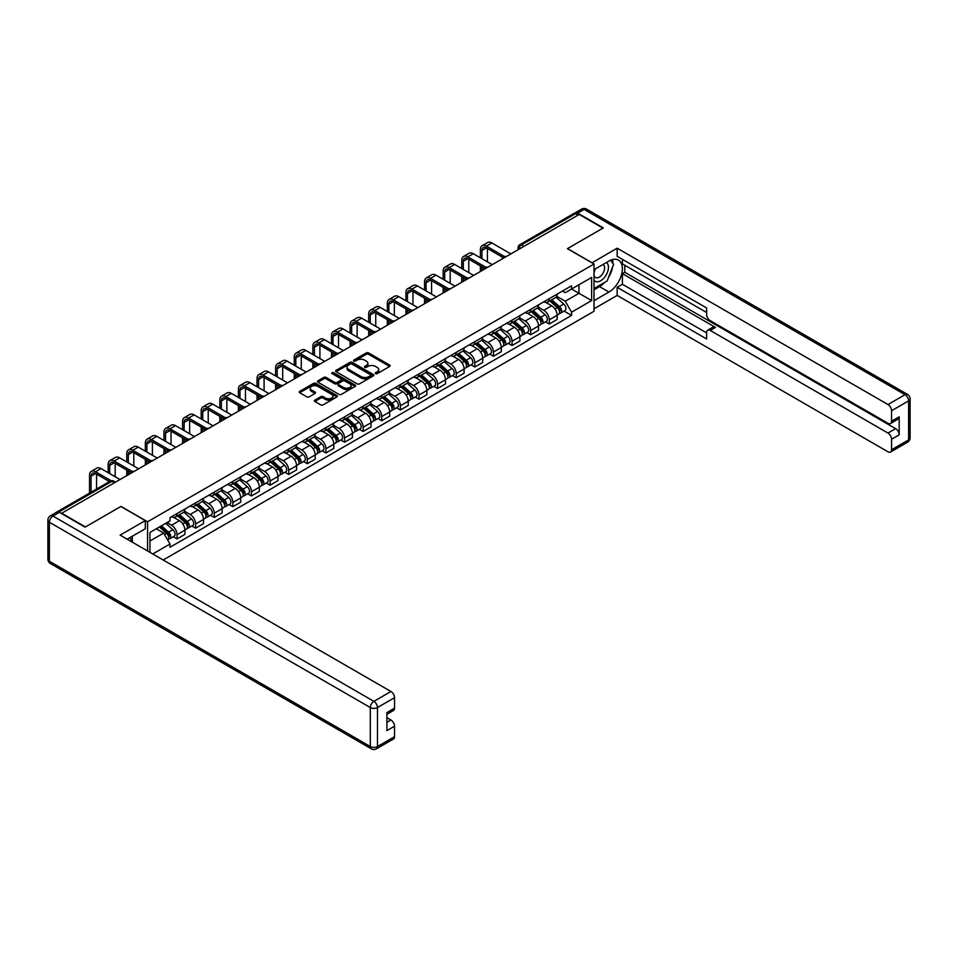<?xml version="1.0" encoding="UTF-8"?>
<svg xmlns="http://www.w3.org/2000/svg" width="958" height="958" viewBox="0 0 958 958"><rect width="100%" height="100%" fill="white"/><g stroke="black" fill="none" stroke-linecap="round" stroke-linejoin="round"><path stroke-width="1.44" d="M375.596 373.632A1.162 0.671 0 0 0 377.236 373.632L389.678 366.447A1.653 0.958 0 0 0 390.157 365.776A1.653 0.958 0 0 0 389.678 365.094L368.602 352.927A1.653 0.958 0 0 0 366.255 352.927L353.813 360.112A1.162 0.671 0 0 0 355.454 361.058L357.059 360.124A5.305 3.066 0 0 1 364.555 360.124L366.315 361.142A5.305 3.066 0 0 1 367.872 363.31A5.305 3.066 0 0 1 366.315 365.465L364.711 366.399A1.162 0.671 0 0 0 366.339 367.345L367.956 366.411A5.305 3.066 0 0 1 375.452 366.411L377.201 367.429A5.305 3.066 0 0 1 378.757 369.596A5.305 3.066 0 0 1 377.201 371.752L375.596 372.686A1.162 0.671 0 0 0 375.596 373.632L375.596 372.686M314.847 400.121A1.653 0.958 0 0 0 314.368 400.791A1.653 0.958 0 0 0 314.847 401.474L320.762 404.887A1.653 0.958 0 0 0 323.097 404.887L336.917 396.911A1.653 0.958 0 0 0 337.408 396.229A1.653 0.958 0 0 0 336.917 395.558L315.841 383.392A1.653 0.958 0 0 0 313.506 383.392L299.686 391.367A1.653 0.958 0 0 0 299.195 392.038A1.653 0.958 0 0 0 299.686 392.72L306.823 396.84A1.653 0.958 0 0 0 309.171 396.84L315.086 393.427A1.653 0.958 0 0 0 315.565 392.744A1.653 0.958 0 0 0 315.086 392.073L311.542 390.026A4.431 2.563 0 0 1 310.236 388.218A4.431 2.563 0 0 1 312.979 385.858A4.431 2.563 0 0 1 317.805 386.409L331.684 394.421A4.431 2.563 0 0 1 332.977 396.229A4.431 2.563 0 0 1 330.247 398.6A4.431 2.563 0 0 1 325.421 398.037L323.097 396.708A1.653 0.958 0 0 0 320.762 396.708L314.847 400.121L314.847 401.474M147.568 521.775L120.971 506.411L85.418 526.936L61.671 513.237L579.219 214.436L602.953 228.136L567.399 248.661L594.008 264.025L147.568 521.775L147.568 550.982M357.178 383.859A1.653 0.958 0 0 0 359.525 383.859L373.345 375.883A1.653 0.958 0 0 0 373.824 375.201A1.653 0.958 0 0 0 373.345 374.53L352.269 362.364A1.653 0.958 0 0 0 349.921 362.364L336.102 370.339A1.653 0.958 0 0 0 335.611 371.009A1.653 0.958 0 0 0 336.102 371.692L357.178 383.859M332.522 373.883A1.162 0.671 0 0 1 333.707 374.051L333.707 372.674L355.131 385.044A1.653 0.958 0 0 1 355.622 385.715A1.653 0.958 0 0 1 355.131 386.397L341.311 394.373A1.653 0.958 0 0 1 338.976 394.373L317.888 382.206L317.888 380.853A1.653 0.958 0 0 0 317.409 381.524A1.653 0.958 0 0 0 317.888 382.206M317.888 380.853L323.804 377.44A1.653 0.958 0 0 1 326.151 377.44L334.701 382.374A1.653 0.958 0 0 0 337.036 382.374L340.964 380.11A1.653 0.958 0 0 0 341.443 379.428A1.653 0.958 0 0 0 340.964 378.757L332.067 373.62A1.162 0.671 0 0 1 333.707 372.674M163.195 559.999L594.008 311.278L594.008 264.025M56.75 512.159A3.377 1.952 -120 0 0 56.282 512.302A3.377 1.952 -120 0 0 55.923 512.638M523.978 246.326L521.475 244.877A3.377 1.952 60 0 0 519.787 244.709L573.83 213.502A3.377 1.952 60 0 1 575.519 213.67L521.475 244.877A3.377 1.952 120 0 0 519.092 249.008L519.092 249.152M578.021 215.119L575.519 213.67M549.269 298.668A7.76 4.479 60 0 1 547.665 302.153L555.532 297.615A7.76 4.479 -120 0 0 557.149 294.13M538.097 307.027L543.785 310.308A7.76 4.479 60 0 1 549.269 319.816L557.149 315.278A7.76 4.479 -120 0 0 551.652 305.77L546.024 302.512M557.149 315.278L557.149 319.469L549.269 324.02L545.497 321.84M547.665 302.153A7.76 4.479 60 0 1 543.845 301.806M549.269 319.816L549.269 324.02M530.66 309.422A7.76 4.479 60 0 1 529.056 312.907L536.923 308.356A7.76 4.479 -120 0 0 538.528 304.872M526.888 332.582L530.66 334.761L538.528 330.223L538.528 326.019A7.76 4.479 -120 0 0 533.043 316.511L527.415 313.254M529.056 312.907A7.76 4.479 60 0 1 525.235 312.548M519.487 317.769L525.176 321.062A7.76 4.479 60 0 1 530.66 330.558L530.66 334.761M512.051 320.164A7.76 4.479 60 0 1 510.434 323.648L518.314 319.098A7.76 4.479 -120 0 0 519.919 315.613M508.267 343.335L512.051 345.515L519.919 340.964L519.919 336.761A7.76 4.479 -120 0 0 514.434 327.253L508.794 324.008M510.434 323.648A7.76 4.479 60 0 1 506.614 323.301M500.878 328.522L506.554 331.803A7.76 4.479 60 0 1 512.051 341.311L512.051 345.515M493.43 330.905A7.76 4.479 60 0 1 491.825 334.39L499.705 329.851A7.76 4.479 -120 0 0 501.309 326.367M489.658 354.077L493.442 356.256L501.309 351.706L501.309 347.503A7.76 4.479 -120 0 0 495.825 338.006L490.185 334.749M491.825 334.39A7.76 4.479 60 0 1 488.005 334.043M482.257 339.264L487.945 342.545A7.76 4.479 60 0 1 493.442 352.053L493.442 356.256M474.821 341.659A7.76 4.479 60 0 1 473.216 345.131L481.096 340.593A7.76 4.479 -120 0 0 482.7 337.108M471.049 364.818L474.821 366.998L482.7 362.459L482.7 358.256A7.76 4.479 -120 0 0 477.216 348.748L471.576 345.491M473.216 345.131A7.76 4.479 60 0 1 469.396 344.784M463.648 350.005L469.336 353.298A7.76 4.479 60 0 1 474.821 362.795L474.821 366.998M456.212 352.4A7.76 4.479 60 0 1 454.607 355.885L462.474 351.335A7.76 4.479 -120 0 0 464.091 347.85M452.439 375.572L456.212 377.751L464.091 373.201L464.091 368.998A7.76 4.479 -120 0 0 458.595 359.489L452.966 356.244M454.607 355.885A7.76 4.479 60 0 1 450.787 355.538M445.039 360.759L450.727 364.04A7.76 4.479 60 0 1 456.212 373.548L456.212 377.751M437.602 363.142A7.76 4.479 60 0 1 435.998 366.627L443.865 362.076A7.76 4.479 -120 0 0 445.47 358.603M433.83 386.314L437.602 388.493L445.47 383.942L445.47 379.739A7.76 4.479 -120 0 0 439.985 370.243L434.357 366.986M435.998 366.627A7.76 4.479 60 0 1 432.178 366.279M426.43 371.5L432.118 374.782A7.76 4.479 60 0 1 437.602 384.29L437.602 388.493M418.993 373.883A7.76 4.479 60 0 1 417.377 377.368L425.256 372.83A7.76 4.479 -120 0 0 426.861 369.345M415.209 397.055L418.993 399.235L426.861 394.696L426.861 390.493A7.76 4.479 -120 0 0 421.376 380.985L415.736 377.727M417.377 377.368A7.76 4.479 60 0 1 413.557 377.021M407.809 382.242L413.497 385.535A7.76 4.479 60 0 1 418.993 395.031L418.993 399.235M400.372 384.637A7.76 4.479 60 0 1 398.767 388.122L406.647 383.571A7.76 4.479 -120 0 0 408.252 380.087M396.6 407.797L400.372 409.988L408.252 405.438L408.252 401.234A7.76 4.479 -120 0 0 402.767 391.726L397.127 388.481M398.767 388.122A7.76 4.479 60 0 1 394.947 387.762M389.199 392.996L394.888 396.277A7.76 4.479 60 0 1 400.372 405.785L400.372 409.988M381.763 395.379A7.76 4.479 60 0 1 380.158 398.863L388.038 394.313A7.76 4.479 -120 0 0 389.643 390.828M377.991 418.55L381.763 420.73L389.643 416.179L389.643 411.976A7.76 4.479 -120 0 0 384.158 402.48L378.518 399.223M380.158 398.863A7.76 4.479 60 0 1 376.338 398.516M370.59 403.737L376.278 407.018A7.76 4.479 60 0 1 381.763 416.526L381.763 420.73M363.154 406.12A7.76 4.479 60 0 1 361.549 409.605L369.417 405.066A7.76 4.479 -120 0 0 371.033 401.582M359.382 429.292L363.154 431.471L371.033 426.933L371.033 422.729A7.76 4.479 -120 0 0 365.537 413.221L359.909 409.964M361.549 409.605A7.76 4.479 60 0 1 357.729 409.258M351.981 414.479L357.669 417.76A7.76 4.479 60 0 1 363.154 427.268L363.154 431.471M344.545 416.874A7.76 4.479 60 0 1 342.94 420.358L350.808 415.808A7.76 4.479 -120 0 0 352.412 412.323M340.773 440.033L344.545 442.213L352.412 437.674L352.412 433.471A7.76 4.479 -120 0 0 346.928 423.963L341.288 420.706M342.94 420.358A7.76 4.479 60 0 1 339.12 419.999M333.372 425.232L339.06 428.513A7.76 4.479 60 0 1 344.545 438.022L344.545 442.213M325.936 427.615A7.76 4.479 60 0 1 324.319 431.1L332.198 426.549A7.76 4.479 -120 0 0 333.803 423.065M322.151 450.787L325.936 452.966L333.803 448.416L333.803 444.213A7.76 4.479 -120 0 0 328.319 434.704L322.678 431.459M324.319 431.1A7.76 4.479 60 0 1 320.499 430.753M314.751 435.974L320.439 439.255A7.76 4.479 60 0 1 325.936 448.763L325.936 452.966M307.314 438.357A7.76 4.479 60 0 1 305.71 441.842L313.589 437.303A7.76 4.479 -120 0 0 315.194 433.818M303.542 461.528L307.314 463.708L315.194 459.157L315.194 454.966A7.76 4.479 -120 0 0 309.709 445.458L304.069 442.201M305.71 441.842A7.76 4.479 60 0 1 301.89 441.494M296.142 446.715L301.83 449.997A7.76 4.479 60 0 1 307.314 459.505L307.314 463.708M288.705 449.11A7.76 4.479 60 0 1 287.101 452.595L294.98 448.045A7.76 4.479 -120 0 0 296.585 444.56M284.933 472.27L288.705 474.45L296.585 469.911L296.585 465.708A7.76 4.479 -120 0 0 291.1 456.2L285.46 452.942M287.101 452.595A7.76 4.479 60 0 1 283.281 452.236M277.533 457.469L283.221 460.75A7.76 4.479 60 0 1 288.705 470.258L288.705 474.45M270.096 459.852A7.76 4.479 60 0 1 268.491 463.337L276.359 458.786A7.76 4.479 -120 0 0 277.976 455.301M266.324 483.024L270.096 485.203L277.976 480.653L277.976 476.449A7.76 4.479 -120 0 0 272.479 466.941L266.851 463.696M268.491 463.337A7.76 4.479 60 0 1 264.671 462.989M258.923 468.211L264.612 471.492A7.76 4.479 60 0 1 270.096 481L270.096 485.203M251.487 470.594A7.76 4.479 60 0 1 249.882 474.078L257.75 469.54A7.76 4.479 -120 0 0 259.355 466.055M247.715 493.765L251.487 495.945L259.355 491.394L259.355 487.203A7.76 4.479 -120 0 0 253.87 477.695L248.23 474.438M249.882 474.078A7.76 4.479 60 0 1 246.062 473.731M240.314 478.952L246.002 482.233A7.76 4.479 60 0 1 251.487 491.741L251.487 495.945M232.878 481.347A7.76 4.479 60 0 1 231.261 484.832L239.141 480.281A7.76 4.479 -120 0 0 240.745 476.797M229.094 504.507L232.878 506.686L240.745 502.148L240.745 497.944A7.76 4.479 -120 0 0 235.261 488.436L229.621 485.179M231.261 484.832A7.76 4.479 60 0 1 227.441 484.473M221.693 489.694L227.381 492.987A7.76 4.479 60 0 1 232.878 502.483L232.878 506.686M214.257 492.089A7.76 4.479 60 0 1 212.652 495.573L220.532 491.023A7.76 4.479 -120 0 0 222.136 487.538M210.485 515.26L214.257 517.44L222.136 512.889L222.136 508.686A7.76 4.479 -120 0 0 216.652 499.178L211.011 495.933M212.652 495.573A7.76 4.479 60 0 1 208.832 495.226M203.084 500.447L208.772 503.728A7.76 4.479 60 0 1 214.257 513.237L214.257 517.44M195.648 502.83A7.76 4.479 60 0 1 194.043 506.315L201.922 501.764A7.76 4.479 -120 0 0 203.527 498.292M191.875 526.002L195.648 528.181L203.527 523.631L203.527 519.428A7.76 4.479 -120 0 0 198.043 509.931L192.402 506.674M194.043 506.315A7.76 4.479 60 0 1 190.223 505.968M184.475 511.189L190.163 514.47A7.76 4.479 60 0 1 195.648 523.978L195.648 528.181M177.038 513.572A7.76 4.479 60 0 1 175.434 517.057L183.301 512.518A7.76 4.479 -120 0 0 184.918 509.033M173.266 536.743L177.038 538.923L184.918 534.384L184.918 530.181A7.76 4.479 -120 0 0 179.421 520.673L173.793 517.416M175.434 517.057A7.76 4.479 60 0 1 171.614 516.709M167.015 522.601L171.554 525.224A7.76 4.479 60 0 1 177.038 534.72L177.038 538.923M562.454 291.064L565.256 292.681L591.625 277.461L578.979 284.754L578.979 293.304L565.256 301.219L556.706 296.285M149.951 552.359L149.951 532.456L169.997 520.877L169.997 517.643L571.579 285.795L571.579 289.029L591.625 300.596L571.579 312.176L565.256 301.219M591.625 277.461L591.625 300.596M149.951 540.995L163.674 533.067L169.997 544.024L169.997 547.258L571.579 315.41L571.579 312.176M169.997 544.024L152.765 553.975M163.674 533.067L156.274 528.804M564.106 311.099L571.579 315.41M376.063 373.8L377.201 373.129A5.305 3.066 0 0 0 378.757 370.974L378.757 369.596M367.872 363.31L367.872 364.687A5.305 3.066 0 0 1 366.315 366.842L365.166 367.513M389.678 365.094L389.678 366.447L368.602 354.304A1.653 0.958 0 0 0 366.255 354.304L354.28 361.226M373.345 374.53L373.345 375.883L352.269 363.741A1.653 0.958 0 0 0 349.921 363.741L336.126 371.704M370.411 375.68A1.162 0.671 0 0 0 370.411 374.734L351.909 364.052A1.162 0.671 0 0 0 350.269 364.052L348.568 365.034A5.305 3.066 0 0 0 347.024 367.189A5.305 3.066 0 0 0 348.568 369.357L361.226 376.662A5.305 3.066 0 0 0 368.71 376.662L370.411 375.68L370.411 377.057A1.162 0.671 0 0 0 370.758 376.578L370.758 375.201M347.024 367.189L347.024 368.567A5.305 3.066 0 0 0 348.568 370.734L348.568 369.357M370.411 377.057L368.71 378.039A5.305 3.066 0 0 1 361.226 378.039L348.568 370.734M317.912 382.218L323.804 378.817L323.804 377.44M341.443 379.428L341.443 380.805A1.653 0.958 0 0 1 340.964 381.488L337.036 383.751A1.653 0.958 0 0 1 334.701 383.751L326.151 378.817A1.653 0.958 0 0 0 323.804 378.817M333.707 374.051L355.107 386.409M343.563 387.499A4.431 2.563 0 0 0 348.401 388.05A4.431 2.563 0 0 0 351.131 385.679A4.431 2.563 0 0 0 349.838 383.871L344.94 381.056A1.653 0.958 0 0 0 342.605 381.056L338.677 383.32A1.653 0.958 0 0 0 338.198 383.99A1.653 0.958 0 0 0 338.677 384.673L343.563 387.499L343.563 388.876A4.431 2.563 0 0 0 348.401 389.427A4.431 2.563 0 0 0 351.131 387.068L351.131 385.679M338.198 383.99L338.198 385.367A1.653 0.958 0 0 0 338.677 386.05L338.677 384.673M343.563 388.876L338.677 386.05M332.977 396.229L332.977 397.606A4.431 2.563 0 0 1 330.247 399.977A4.431 2.563 0 0 1 325.421 399.414L323.097 398.085A1.653 0.958 0 0 0 320.762 398.085L314.871 401.486M310.236 388.218L310.236 389.595A4.431 2.563 0 0 0 311.542 391.403L311.542 390.026M315.086 392.073L315.086 393.427L311.542 391.403M336.917 395.558L336.917 396.911L315.841 384.769A1.653 0.958 0 0 0 313.506 384.769L299.698 392.732L299.686 391.367M549.808 300.92L557.388 307.686A4.215 2.431 60 0 1 558.718 314.212L557.149 315.11M550.012 301.099L553.58 303.159M550.575 300.477L559.017 308.009A2.024 1.174 60 0 1 559.652 311.134A2.024 1.174 60 0 1 559.46 311.206M551.832 299.746L559.424 306.512A4.215 2.431 60 0 1 560.741 313.038A4.215 2.431 60 0 1 559.472 313.17M556.071 297.208L563.711 304.033A4.215 2.431 60 0 1 565.04 310.56L560.741 313.038M481.922 258.684L481.922 250.493A6.323 3.652 60 0 1 483.239 247.595A6.323 3.652 60 0 1 486.401 247.906L502.83 257.391M510.854 253.894L491.885 242.949A8.526 4.922 -120 0 0 487.622 242.53L482.137 245.691A8.526 4.922 -120 0 0 480.377 249.595L480.377 257.786M504.375 256.493L486.401 246.11A8.526 4.922 -120 0 0 482.137 245.691M480.377 265.917L480.377 271.497M481.922 270.599L481.922 266.815M487.406 261.857L487.406 248.493M531.199 311.661L538.779 318.427A4.215 2.431 60 0 1 540.108 324.954L538.528 325.864M531.403 311.841L534.971 313.901M531.965 311.218L540.396 318.751A2.024 1.174 60 0 1 541.042 321.876A2.024 1.174 60 0 1 540.851 321.96M533.223 310.488L540.815 317.254A4.215 2.431 60 0 1 542.132 323.78A4.215 2.431 60 0 1 540.863 323.912M537.45 307.949L545.102 314.775A4.215 2.431 60 0 1 546.431 321.301L542.132 323.78M512.59 322.403L520.17 329.181A4.215 2.431 60 0 1 521.499 335.695L519.919 336.605M512.781 322.583L516.362 324.642M513.356 321.972L521.787 329.492A2.024 1.174 60 0 1 522.421 332.63A2.024 1.174 60 0 1 522.242 332.701M514.614 321.241L522.194 328.007A4.215 2.431 60 0 1 523.523 334.522A4.215 2.431 60 0 1 522.254 334.665M518.841 318.703L526.493 325.528A4.215 2.431 60 0 1 527.822 332.043L523.523 334.522M591.984 262.851L617.156 248.182L887.982 404.539L905.035 394.696L584.105 209.407L577.662 213.119L603.312 227.932L567.519 248.601L591.984 262.72M594.008 269.677L608.929 261.067A18.98 10.957 120 0 1 618.413 260.121A18.98 10.957 120 0 1 621.323 275.329A18.98 10.957 120 0 1 608.929 292.058L594.008 300.668M594.008 308.799L617.156 295.435L617.156 287.304L706.633 338.964L706.633 332.498A5.065 2.922 -120 0 1 707.687 330.175A5.065 2.922 -120 0 1 710.213 330.426L887.982 433.052L895.61 428.645A5.065 2.922 60 0 1 899.191 434.848L899.191 416.802A5.065 2.922 60 0 1 898.149 419.113L890.509 423.532A5.065 2.922 -120 0 0 891.563 421.209L891.563 410.743A5.065 2.922 -120 0 0 887.982 404.539M624.796 265.27L624.796 272.288L622.401 273.665L622.401 284.275L617.156 287.304M622.401 259.343L622.401 263.893L706.633 312.512M890.509 423.532A5.065 2.922 -120 0 1 887.982 423.28L710.213 320.643A5.065 2.922 -120 0 1 706.633 314.44L706.633 307.973L617.156 256.313L617.156 248.182M617.156 295.435L887.982 451.793A5.065 2.922 -120 0 0 890.509 452.044A5.065 2.922 -120 0 0 891.563 449.721L891.563 439.255A5.065 2.922 -120 0 0 887.982 433.052M577.662 213.119A5.065 2.922 -120 0 0 575.135 212.868A5.065 2.922 -120 0 0 574.596 213.359M622.401 273.665L715.458 327.397L710.213 330.426M624.796 272.288L895.61 428.645M622.401 284.275L706.633 332.905M707.687 330.175L712.932 327.145A5.065 2.922 60 0 1 715.458 327.397M594.008 289.783L599.492 286.622A18.98 10.957 120 0 0 604.761 282.347M608.522 277.377A18.98 10.957 120 0 0 612.617 266.839M612.916 263.45A18.98 10.957 120 0 0 612.449 259.57M59.408 512.338L52.965 516.063A5.065 2.922 -120 0 0 50.427 515.811L56.869 512.087A5.065 2.922 60 0 1 59.408 512.338L85.058 527.151L120.852 506.483L145.305 520.601L145.305 528.732L128.36 538.516A18.98 10.957 120 0 0 127.222 539.234M145.305 520.601L120.133 535.139L390.948 691.496A5.065 2.922 60 0 1 394.528 697.699L394.528 708.166A5.065 2.922 60 0 1 393.487 710.477L386.9 714.285M132.3 540.803L132.3 536.24M386.9 722.356L390.948 720.009A5.065 2.922 60 0 1 394.528 726.212L394.528 736.678A5.065 2.922 60 0 1 393.487 739.001L376.422 748.845A5.065 2.922 -120 0 0 377.476 746.533L394.528 736.678M394.528 708.166L386.9 712.572L386.9 730.619L394.528 726.212M390.948 720.009L386.9 717.674M594.008 280.215A10.969 6.335 120 0 0 602.726 279.269A10.969 6.335 120 0 0 608.45 267.33A10.969 6.335 120 0 0 606.45 262.492M594.93 269.138A10.969 6.335 120 0 0 594.008 271.114M594.008 274.79A7.508 4.335 120 0 0 595.529 277.497A7.508 4.335 120 0 0 601.313 275.485A7.508 4.335 120 0 0 604.594 267.929A7.508 4.335 120 0 0 603.037 264.492A7.508 4.335 120 0 0 603.013 264.48M595.553 268.779A7.508 4.335 120 0 0 594.008 273.281M610.641 260.205L613.575 264.372L607.133 280.969L594.247 288.406M130.013 537.558L132.767 542.432M463.313 269.438L463.313 261.235A6.323 3.652 60 0 1 464.618 258.337A6.323 3.652 60 0 1 467.779 258.648L484.221 268.144M492.244 264.647L473.276 253.69A8.526 4.922 -120 0 0 469.013 253.271L463.528 256.445A8.526 4.922 -120 0 0 461.756 260.337L461.756 268.539M485.766 267.246L467.779 256.864A8.526 4.922 -120 0 0 463.528 256.445M461.756 276.658L461.756 282.239M463.313 281.353L463.313 277.557M468.797 272.599L468.797 259.235M444.704 280.179L444.704 271.976A6.323 3.652 60 0 1 446.009 269.078A6.323 3.652 60 0 1 449.17 269.402L465.612 278.886M473.635 275.389L454.667 264.444A8.526 4.922 -120 0 0 450.404 264.013L444.919 267.186A8.526 4.922 -120 0 0 443.147 271.09L443.147 279.281M467.145 277.988L449.17 267.605A8.526 4.922 -120 0 0 444.919 267.186M443.147 287.412L443.147 292.992M444.704 292.094L444.704 288.31M450.188 283.34L450.188 269.988M493.969 333.156L501.561 339.922A4.215 2.431 60 0 1 502.878 346.437L501.309 347.347M494.172 333.336L497.741 335.396M494.735 332.713L503.178 340.246A2.024 1.174 60 0 1 503.812 343.371A2.024 1.174 60 0 1 503.633 343.443M496.005 331.983L503.585 338.749A4.215 2.431 60 0 1 504.914 345.275A4.215 2.431 60 0 1 503.633 345.407M500.232 329.444L507.884 336.27A4.215 2.431 60 0 1 509.201 342.796L504.914 345.275M475.36 343.898L482.952 350.664A4.215 2.431 60 0 1 484.269 357.19L482.7 358.1M475.563 344.078L479.132 346.137M476.126 343.455L484.568 350.987A2.024 1.174 60 0 1 485.203 354.113A2.024 1.174 60 0 1 485.023 354.197M477.395 342.724L484.976 349.49A4.215 2.431 60 0 1 486.305 356.017A4.215 2.431 60 0 1 485.023 356.148M481.623 340.186L489.275 347.012A4.215 2.431 60 0 1 490.592 353.538L486.305 356.017M456.75 354.64L464.331 361.406A4.215 2.431 60 0 1 465.66 367.932L464.091 368.842M456.954 354.819L460.523 356.879M457.517 354.197L465.959 361.729A2.024 1.174 60 0 1 466.594 364.866A2.024 1.174 60 0 1 466.402 364.938M458.774 353.478L466.366 360.244A4.215 2.431 60 0 1 467.684 366.758A4.215 2.431 60 0 1 466.414 366.902M463.013 350.939L470.653 357.765A4.215 2.431 60 0 1 471.983 364.279L467.684 366.758M426.082 290.921L426.082 282.73A6.323 3.652 60 0 1 427.4 279.832A6.323 3.652 60 0 1 430.561 280.143L447.003 289.627M455.014 286.131L436.046 275.185A8.526 4.922 -120 0 0 431.795 274.766L426.298 277.928A8.526 4.922 -120 0 0 424.538 281.832L424.538 290.023M448.536 288.729L430.561 278.347A8.526 4.922 -120 0 0 426.298 277.928M424.538 298.154L424.538 303.734M426.082 302.836L426.082 299.052M431.579 294.094L431.579 280.73M407.473 301.662L407.473 293.471A6.323 3.652 60 0 1 408.791 290.573A6.323 3.652 60 0 1 411.952 290.885L428.382 300.381M436.405 296.884L417.437 285.927A8.526 4.922 -120 0 0 413.173 285.508L407.689 288.669A8.526 4.922 -120 0 0 405.929 292.573L405.929 300.776M429.926 299.471L411.952 289.1A8.526 4.922 -120 0 0 407.689 288.669M405.929 308.895L405.929 314.475M407.473 313.589L407.473 309.793M412.97 304.836L412.97 291.471M388.864 312.416L388.864 304.213A6.323 3.652 60 0 1 390.181 301.315A6.323 3.652 60 0 1 393.343 301.638L409.773 311.122M417.796 307.626L398.827 296.669A8.526 4.922 -120 0 0 394.564 296.25L389.08 299.423A8.526 4.922 -120 0 0 387.319 303.327L387.319 311.518M411.317 310.224L393.343 299.842A8.526 4.922 -120 0 0 389.08 299.423M387.319 319.649L387.319 325.229M388.864 324.331L388.864 320.547M394.349 315.577L394.349 302.213M438.141 365.393L445.721 372.159A4.215 2.431 60 0 1 447.051 378.673L445.47 379.584M438.345 365.573L441.913 367.632M438.908 364.95L447.338 372.482A2.024 1.174 60 0 1 447.985 375.608A2.024 1.174 60 0 1 447.793 375.68M440.165 364.22L447.757 370.986A4.215 2.431 60 0 1 449.074 377.512A4.215 2.431 60 0 1 447.805 377.644M444.392 361.681L452.044 368.507A4.215 2.431 60 0 1 453.374 375.033L449.074 377.512M370.255 323.157L370.255 314.966A6.323 3.652 60 0 1 371.56 312.069A6.323 3.652 60 0 1 374.722 312.38L391.163 321.864M399.187 318.367L380.218 307.422A8.526 4.922 -120 0 0 375.955 307.003L370.471 310.164A8.526 4.922 -120 0 0 368.698 314.068L368.698 322.259M392.708 320.966L374.722 310.584A8.526 4.922 -120 0 0 370.471 310.164M368.698 330.39L368.698 335.971M370.255 335.072L370.255 331.288M375.74 326.331L375.74 312.967M419.532 376.135L427.112 382.901A4.215 2.431 60 0 1 428.442 389.427L426.861 390.337M419.724 376.314L423.304 378.374M420.299 375.692L428.729 383.224A2.024 1.174 60 0 1 429.364 386.349A2.024 1.174 60 0 1 429.184 386.421M421.556 374.961L429.136 381.727A4.215 2.431 60 0 1 430.465 388.253A4.215 2.431 60 0 1 429.196 388.385M425.783 372.423L433.435 379.248A4.215 2.431 60 0 1 434.764 385.775L430.465 388.253M351.646 333.899L351.646 325.708A6.323 3.652 60 0 1 352.951 322.81A6.323 3.652 60 0 1 356.113 323.121L372.554 332.618M380.577 329.121L361.609 318.164A8.526 4.922 -120 0 0 357.346 317.745L351.861 320.906A8.526 4.922 -120 0 0 350.089 324.81L350.089 333.013M374.087 331.707L356.113 321.337A8.526 4.922 -120 0 0 351.861 320.906M350.089 341.132L350.089 346.712M351.646 345.814L351.646 342.03M357.13 337.072L357.13 323.708M400.911 386.876L408.503 393.642A4.215 2.431 60 0 1 409.82 400.169L408.252 401.079M401.115 387.056L404.683 389.116M401.677 386.433L410.12 393.966A2.024 1.174 60 0 1 410.754 397.103A2.024 1.174 60 0 1 410.575 397.175M402.947 385.703L410.527 392.481A4.215 2.431 60 0 1 411.856 398.995A4.215 2.431 60 0 1 410.575 399.139M407.174 383.164L414.826 390.002A4.215 2.431 60 0 1 416.143 396.516L411.856 398.995M333.025 344.652L333.025 336.45A6.323 3.652 60 0 1 334.342 333.552A6.323 3.652 60 0 1 337.503 333.875L353.945 343.359M361.956 339.862L342.988 328.905A8.526 4.922 -120 0 0 338.737 328.486L333.24 331.66A8.526 4.922 -120 0 0 331.48 335.551L331.48 343.754M355.478 342.461L337.503 332.079A8.526 4.922 -120 0 0 333.24 331.66M331.48 351.885L331.48 357.466M333.025 356.568L333.025 352.772M338.521 347.814L338.521 334.45M382.302 397.63L389.894 404.396A4.215 2.431 60 0 1 391.211 410.91L389.643 411.82M382.505 397.81L386.074 399.869M383.068 397.187L391.511 404.719A2.024 1.174 60 0 1 392.145 407.845A2.024 1.174 60 0 1 391.954 407.916M384.338 396.456L391.918 403.222A4.215 2.431 60 0 1 393.235 409.749A4.215 2.431 60 0 1 391.966 409.88M388.565 393.918L396.217 400.743A4.215 2.431 60 0 1 397.534 407.27L393.235 409.749M314.416 355.394L314.416 347.203A6.323 3.652 60 0 1 315.733 344.305A6.323 3.652 60 0 1 318.894 344.617L335.324 354.101M343.347 350.604L324.379 339.659A8.526 4.922 -120 0 0 320.116 339.228L314.631 342.401A8.526 4.922 -120 0 0 312.871 346.305L312.871 354.496M336.869 353.203L318.894 342.82A8.526 4.922 -120 0 0 314.631 342.401M312.871 362.627L312.871 368.207M314.416 367.309L314.416 363.525M319.912 358.567L319.912 345.203M363.693 408.371L371.273 415.137A4.215 2.431 60 0 1 372.602 421.664L371.021 422.574M363.896 408.551L367.465 410.611M364.459 407.928L372.901 415.461A2.024 1.174 60 0 1 373.536 418.586A2.024 1.174 60 0 1 373.345 418.658M365.716 407.198L373.309 413.964A4.215 2.431 60 0 1 374.626 420.49A4.215 2.431 60 0 1 373.357 420.622M369.956 404.659L377.596 411.485A4.215 2.431 60 0 1 378.925 418.011L374.626 420.49M295.806 366.136L295.806 357.945A6.323 3.652 60 0 1 297.112 355.047A6.323 3.652 60 0 1 300.285 355.358L316.715 364.854M324.738 361.358L305.77 350.4A8.526 4.922 -120 0 0 301.507 349.981L296.022 353.143A8.526 4.922 -120 0 0 294.262 357.047L294.262 365.249M318.26 363.944L300.285 353.574A8.526 4.922 -120 0 0 296.022 353.143M294.262 373.369L294.262 378.949M295.806 378.051L295.806 374.267M301.291 369.309L301.291 355.945M345.084 419.113L352.664 425.879A4.215 2.431 60 0 1 353.993 432.405L352.412 433.315M345.287 419.293L348.856 421.352M345.85 418.67L354.28 426.202A2.024 1.174 60 0 1 354.915 429.34A2.024 1.174 60 0 1 354.735 429.412M347.107 417.939L354.7 424.717A4.215 2.431 60 0 1 356.017 431.232A4.215 2.431 60 0 1 354.747 431.375M351.335 415.401L358.987 422.227A4.215 2.431 60 0 1 360.316 428.753L356.017 431.232M277.197 376.889L277.197 368.686A6.323 3.652 60 0 1 278.503 365.788A6.323 3.652 60 0 1 281.664 366.1L298.106 375.596M306.129 372.099L287.161 361.142A8.526 4.922 -120 0 0 282.897 360.723L277.413 363.896A8.526 4.922 -120 0 0 275.641 367.788L275.641 375.991M299.65 374.698L281.664 364.315A8.526 4.922 -120 0 0 277.413 363.896M275.641 384.122L275.641 389.702M277.197 388.804L277.197 385.008M282.682 380.051L282.682 366.686M326.474 429.867L334.055 436.632A4.215 2.431 60 0 1 335.384 443.147L333.803 444.057M326.666 430.034L330.235 432.106M327.241 429.424L335.671 436.944A2.024 1.174 60 0 1 336.306 440.081A2.024 1.174 60 0 1 336.126 440.153M328.498 428.693L336.078 435.459A4.215 2.431 60 0 1 337.408 441.985A4.215 2.431 60 0 1 336.126 442.117M332.725 426.154L340.377 432.98A4.215 2.431 60 0 1 341.707 439.494L337.408 441.985M258.588 387.631L258.588 379.428A6.323 3.652 60 0 1 259.893 376.542A6.323 3.652 60 0 1 263.055 376.853L279.497 386.337M287.52 382.841L268.551 371.896A8.526 4.922 -120 0 0 264.288 371.464L258.792 374.638A8.526 4.922 -120 0 0 257.031 378.542L257.031 386.733M281.029 385.439L263.055 375.057A8.526 4.922 -120 0 0 258.792 374.638M257.031 394.864L257.031 400.444M258.588 399.546L258.588 395.762M264.073 390.804L264.073 377.44M307.853 440.608L315.445 447.374A4.215 2.431 60 0 1 316.763 453.9L315.194 454.799M308.057 440.788L311.625 442.847M308.62 440.165L317.062 447.697A2.024 1.174 60 0 1 317.697 450.823A2.024 1.174 60 0 1 317.517 450.895M309.889 439.435L317.469 446.2A4.215 2.431 60 0 1 318.798 452.727A4.215 2.431 60 0 1 317.517 452.859M314.116 436.896L321.768 443.722A4.215 2.431 60 0 1 323.086 450.248L318.798 452.727M239.967 398.372L239.967 390.181A6.323 3.652 60 0 1 241.284 387.283A6.323 3.652 60 0 1 244.446 387.595L260.887 397.091M268.899 393.594L249.93 382.637A8.526 4.922 -120 0 0 245.679 382.218L240.183 385.379A8.526 4.922 -120 0 0 238.422 389.283L238.422 397.474M262.42 396.181L244.446 385.811A8.526 4.922 -120 0 0 240.183 385.379M238.422 405.605L238.422 411.186M239.967 410.287L239.967 406.503M245.464 401.546L245.464 388.182M289.244 451.35L296.836 458.116A4.215 2.431 60 0 1 298.154 464.642L296.585 465.552M289.448 451.529L293.016 453.589M290.011 450.907L298.453 458.439A2.024 1.174 60 0 1 299.088 461.576A2.024 1.174 60 0 1 298.896 461.648M291.28 450.176L298.86 456.942A4.215 2.431 60 0 1 300.177 463.468A4.215 2.431 60 0 1 298.908 463.6M295.507 447.637L303.159 454.463A4.215 2.431 60 0 1 304.476 460.99L300.177 463.468M221.358 409.126L221.358 400.923A6.323 3.652 60 0 1 222.675 398.025A6.323 3.652 60 0 1 225.837 398.336L242.266 407.833M250.289 404.336L231.321 393.379A8.526 4.922 -120 0 0 227.058 392.96L221.573 396.133A8.526 4.922 -120 0 0 219.813 400.025L219.813 408.228M243.811 406.934L225.837 396.552A8.526 4.922 -120 0 0 221.573 396.133M219.813 416.359L219.813 421.927M221.358 421.041L221.358 417.245M226.854 412.287L226.854 398.923M270.635 462.091L278.215 468.869A4.215 2.431 60 0 1 279.544 475.384L277.964 476.294M270.839 462.271L274.407 464.343M271.401 461.66L279.844 469.18A2.024 1.174 60 0 1 280.478 472.318A2.024 1.174 60 0 1 280.287 472.39M272.659 460.93L280.251 467.696A4.215 2.431 60 0 1 281.568 474.21A4.215 2.431 60 0 1 280.299 474.354M276.898 458.391L284.538 465.217A4.215 2.431 60 0 1 285.867 471.731L281.568 474.21M202.749 419.867L202.749 411.665A6.323 3.652 60 0 1 204.054 408.779A6.323 3.652 60 0 1 207.227 409.09L223.657 418.574M231.68 415.077L212.712 404.132A8.526 4.922 -120 0 0 208.449 403.701L202.964 406.875A8.526 4.922 -120 0 0 201.204 410.778L201.204 418.969M225.202 417.676L207.227 407.294A8.526 4.922 -120 0 0 202.964 406.875M201.204 427.1L201.204 432.681M202.749 431.783L202.749 427.998M208.233 423.029L208.233 409.677M252.026 472.845L259.606 479.611A4.215 2.431 60 0 1 260.935 486.137L259.355 487.035M252.229 473.024L255.798 475.084M252.792 472.402L261.223 479.934A2.024 1.174 60 0 1 261.857 483.06A2.024 1.174 60 0 1 261.678 483.131M254.05 471.671L261.63 478.437A4.215 2.431 60 0 1 262.959 484.964A4.215 2.431 60 0 1 261.69 485.095M258.277 469.133L265.929 475.958A4.215 2.431 60 0 1 267.258 482.485L262.959 484.964M184.14 430.609L184.14 422.418A6.323 3.652 60 0 1 185.445 419.52A6.323 3.652 60 0 1 188.606 419.832L205.048 429.316M213.071 425.819L194.103 414.874A8.526 4.922 -120 0 0 189.84 414.455L184.355 417.616A8.526 4.922 -120 0 0 182.583 421.52L182.583 429.711M206.593 428.418L188.606 418.035A8.526 4.922 -120 0 0 184.355 417.616M182.583 437.842L182.583 443.422M184.14 442.524L184.14 438.74M189.624 433.782L189.624 420.418M233.417 483.586L240.997 490.352A4.215 2.431 60 0 1 242.314 496.879L240.745 497.789M233.608 483.766L237.177 485.826M234.171 483.143L242.613 490.676A2.024 1.174 60 0 1 243.248 493.801A2.024 1.174 60 0 1 243.069 493.885M235.44 482.413L243.021 489.179A4.215 2.431 60 0 1 244.35 495.705A4.215 2.431 60 0 1 243.069 495.837M239.668 479.874L247.32 486.7A4.215 2.431 60 0 1 248.649 493.226L244.35 495.705M165.53 441.363L165.53 433.16A6.323 3.652 60 0 1 166.836 430.262A6.323 3.652 60 0 1 169.997 430.573L186.439 440.069M194.462 436.573L175.494 425.615A8.526 4.922 -120 0 0 171.231 425.196L165.734 428.37A8.526 4.922 -120 0 0 163.974 432.262L163.974 440.464M187.972 439.159L169.997 428.789A8.526 4.922 -120 0 0 165.734 428.37M163.974 448.584L163.974 454.164M165.53 453.278L165.53 449.482M171.015 444.524L171.015 431.16M214.796 494.328L222.388 501.094A4.215 2.431 60 0 1 223.705 507.62L222.136 508.53M214.999 494.508L218.568 496.567M215.562 493.885L224.004 501.417A2.024 1.174 60 0 1 224.639 504.555A2.024 1.174 60 0 1 224.459 504.626M216.831 493.166L224.412 499.932A4.215 2.431 60 0 1 225.741 506.447A4.215 2.431 60 0 1 224.459 506.59M221.058 490.628L228.711 497.453A4.215 2.431 60 0 1 230.028 503.968L225.741 506.447M146.909 452.104L146.909 443.901A6.323 3.652 60 0 1 148.227 441.003A6.323 3.652 60 0 1 151.388 441.327L167.83 450.811M175.841 447.314L156.873 436.357A8.526 4.922 -120 0 0 152.621 435.938L147.125 439.111A8.526 4.922 -120 0 0 145.365 443.015L145.365 451.206M169.362 449.913L151.388 439.53A8.526 4.922 -120 0 0 147.125 439.111M145.365 459.337L145.365 464.917M146.909 464.019L146.909 460.235M152.406 455.266L152.406 441.913M196.186 505.082L203.779 511.847A4.215 2.431 60 0 1 205.096 518.362L203.527 519.272M196.39 505.261L199.959 507.321M196.953 504.638L205.395 512.171A2.024 1.174 60 0 1 206.03 515.296A2.024 1.174 60 0 1 205.838 515.368M198.222 503.908L205.802 510.674A4.215 2.431 60 0 1 207.12 517.2A4.215 2.431 60 0 1 205.85 517.332M202.449 501.369L210.101 508.195A4.215 2.431 60 0 1 211.419 514.721L207.12 517.2M128.3 462.846L128.3 454.655A6.323 3.652 60 0 1 129.617 451.757A6.323 3.652 60 0 1 132.779 452.068L149.208 461.552M157.232 458.056L138.263 447.111A8.526 4.922 -120 0 0 134 446.691L128.516 449.853A8.526 4.922 -120 0 0 126.755 453.757L126.755 461.948M150.753 460.654L132.779 450.272A8.526 4.922 -120 0 0 128.516 449.853M126.755 470.079L126.755 475.659M128.3 474.761L128.3 470.977M133.797 466.019L133.797 452.655M177.577 515.823L185.157 522.589A4.215 2.431 60 0 1 186.487 529.115L184.906 530.025M177.781 516.003L181.349 518.062M178.344 515.38L186.786 522.912A2.024 1.174 60 0 1 187.421 526.038A2.024 1.174 60 0 1 187.229 526.11M179.601 514.65L187.193 521.415A4.215 2.431 60 0 1 188.51 527.942A4.215 2.431 60 0 1 187.241 528.074M183.828 512.111L191.48 518.937A4.215 2.431 60 0 1 192.809 525.463L188.51 527.942M109.691 473.587L109.691 465.396A6.323 3.652 60 0 1 110.996 462.498A6.323 3.652 60 0 1 114.17 462.81L130.599 472.306M138.623 468.809L119.654 457.852A8.526 4.922 -120 0 0 115.391 457.433L109.907 460.594A8.526 4.922 -120 0 0 108.146 464.498L108.146 472.701M132.144 471.396L114.17 461.026A8.526 4.922 -120 0 0 109.907 460.594M108.146 480.82L108.146 482.365M115.176 476.761L115.176 463.397M159.423 526.984L166.548 533.331A4.215 2.431 60 0 1 167.878 539.857L167.662 539.977M159.495 526.936L162.74 528.804M160.19 526.541L168.165 533.654A2.024 1.174 60 0 1 168.8 536.791A2.024 1.174 60 0 1 168.62 536.863M161.459 525.81L168.572 532.169A4.215 2.431 60 0 1 169.901 538.683A4.215 2.431 60 0 1 168.632 538.827M165.758 523.331L172.871 529.69A4.215 2.431 60 0 1 174.2 536.205L169.901 538.683M91.082 492.22L91.082 476.138A6.323 3.652 60 0 1 92.387 473.24A6.323 3.652 60 0 1 95.549 473.563L109.475 481.599M120.013 479.551L101.045 468.594A8.526 4.922 -120 0 0 96.782 468.175L91.297 471.348A8.526 4.922 -120 0 0 89.525 475.252L89.525 493.119M111.14 480.772L95.549 471.767A8.526 4.922 -120 0 0 91.297 471.348M96.566 489.047L96.566 474.138M519.2 249.08L519.092 249.008A3.377 1.952 0 0 1 518.098 247.631L518.098 249.715M195.648 523.978L203.527 519.428M214.257 513.237L222.136 508.686M232.878 502.483L240.745 497.944M251.487 491.741L259.355 487.203M270.096 481L277.976 476.449M288.705 470.258L296.585 465.708M307.314 459.505L315.194 454.966M325.936 448.763L333.803 444.213M344.545 438.022L352.412 433.471M363.154 427.268L371.033 422.729M381.763 416.526L389.643 411.976M400.372 405.785L408.252 401.234M418.993 395.031L426.861 390.493M437.602 384.29L445.47 379.739M456.212 373.548L464.091 368.998M474.821 362.795L482.7 358.256M493.442 352.053L501.309 347.503M512.051 341.311L519.919 336.761M530.66 330.558L538.528 326.019M177.038 534.72L184.918 530.181M171.554 525.224L179.421 520.673M190.163 514.47L198.043 509.931M208.772 503.728L216.652 499.178M227.381 492.987L235.261 488.436M246.002 482.233L253.87 477.695M264.612 471.492L272.479 466.941M283.221 460.75L291.1 456.2M301.83 449.997L309.709 445.458M320.439 439.255L328.319 434.704M339.06 428.513L346.928 423.963M357.669 417.76L365.537 413.221M376.278 407.018L384.158 402.48M394.888 396.277L402.767 391.726M413.497 385.535L421.376 380.985M432.118 374.782L439.985 370.243M450.727 364.04L458.595 359.489M469.336 353.298L477.216 348.748M487.945 342.545L495.825 338.006M506.554 331.803L514.434 327.253M525.176 321.062L533.043 316.511M543.785 310.308L551.652 305.77M505.992 256.708A3.377 1.952 120 0 0 504.507 257.57M487.382 267.45A3.377 1.952 120 0 0 485.886 268.312M468.773 278.203A3.377 1.952 120 0 0 467.276 279.053M450.152 288.945A3.377 1.952 120 0 0 448.667 289.807M431.543 299.686A3.377 1.952 120 0 0 430.058 300.549M412.934 310.428A3.377 1.952 120 0 0 411.449 311.29M394.325 321.181A3.377 1.952 120 0 0 392.828 322.044M375.716 331.923A3.377 1.952 120 0 0 374.219 332.785M357.094 342.665A3.377 1.952 120 0 0 355.61 343.527M338.485 353.418A3.377 1.952 120 0 0 337 354.28M319.876 364.16A3.377 1.952 120 0 0 318.391 365.022M301.267 374.901A3.377 1.952 120 0 0 299.77 375.764M282.658 385.655A3.377 1.952 120 0 0 281.161 386.505M264.037 396.396A3.377 1.952 120 0 0 262.552 397.259M245.428 407.138A3.377 1.952 120 0 0 243.943 408M226.818 417.892A3.377 1.952 120 0 0 225.334 418.742M208.209 428.633A3.377 1.952 120 0 0 206.712 429.495M189.6 439.375A3.377 1.952 120 0 0 188.103 440.237M170.979 450.116A3.377 1.952 120 0 0 169.494 450.979M152.37 460.87A3.377 1.952 120 0 0 150.885 461.732M133.761 471.611A3.377 1.952 120 0 0 132.276 472.474M114.529 482.724L112.014 481.275L58.749 512.027M115.511 482.149L113.703 481.108A3.377 1.952 120 0 0 112.014 481.275A3.377 1.952 60 0 0 110.326 481.108L56.282 512.302M377.201 373.129L377.201 371.752M364.711 367.345L364.711 366.399M366.315 366.842L366.315 365.465M353.813 361.058L353.813 360.112M366.255 354.304L366.255 352.927M368.602 354.304L368.602 352.927M336.102 371.692L336.102 370.339M349.921 363.741L349.921 362.364M352.269 363.741L352.269 362.364M361.226 378.039L361.226 376.662M368.71 378.039L368.71 376.662M326.151 378.817L326.151 377.44M334.701 383.751L334.701 382.374M337.036 383.751L337.036 382.374M340.964 381.488L340.964 380.11M355.131 386.397L355.131 385.044M320.762 398.085L320.762 396.708M323.097 398.085L323.097 396.708M325.421 399.414L325.421 398.037M313.506 384.769L313.506 383.392M315.841 384.769L315.841 383.392M557.388 307.686L555.029 309.051M560.071 310.212L559.304 310.643M563.711 304.033L559.424 306.512M486.401 246.11L491.885 242.949M481.922 250.493L486.401 247.906M538.779 318.427L536.42 319.792M541.462 320.954L540.695 321.397M545.102 314.775L540.815 317.254M520.17 329.181L517.799 330.546M522.84 331.696L522.086 332.139M526.493 325.528L522.194 328.007M891.563 421.209L899.191 416.802M899.191 434.848L891.563 439.255M891.563 449.721L908.615 439.878L908.615 400.887L891.563 410.743M599.492 286.622L608.929 292.058M908.615 439.878A5.065 2.922 60 0 1 907.573 442.189A5.065 5.065 0 0 0 910.1 437.806A5.065 2.922 180 0 1 908.615 439.878M908.615 400.887A5.065 2.922 0 0 0 910.1 398.827A5.065 5.065 0 0 0 907.573 394.445A5.065 2.922 -60 0 0 905.035 394.696A5.065 2.922 60 0 1 908.615 400.887M575.135 212.868L581.578 209.155A5.065 2.922 60 0 1 584.105 209.407A5.065 2.922 -60 0 1 586.643 209.155L907.573 394.445M50.427 515.811A5.065 5.065 0 0 0 47.9 520.194A5.065 2.922 180 0 0 49.385 522.254A5.065 2.922 -60 0 1 52.965 516.063L373.895 701.34A5.065 2.922 -60 0 0 370.315 707.543L49.385 522.254L49.385 561.244L370.315 746.533L370.315 707.543A5.065 2.922 0 0 0 377.476 707.543L377.476 746.533A5.065 2.922 180 0 1 370.315 746.533A5.065 2.922 -60 0 0 371.357 748.845A5.065 5.065 0 0 0 376.422 748.845M394.528 697.699L377.476 707.543A5.065 2.922 -120 0 0 373.895 701.34L390.948 691.496M50.427 563.555A5.065 2.922 -60 0 1 49.385 561.244A5.065 2.922 0 0 1 47.9 559.173A5.065 5.065 0 0 0 50.427 563.555L371.357 748.845M467.779 256.864L473.276 253.69M463.313 261.235L467.779 258.648M449.17 267.605L454.667 264.444M444.704 271.976L449.17 269.402M501.561 339.922L499.19 341.288M504.231 342.449L503.477 342.88M507.884 336.27L503.585 338.749M482.952 350.664L480.581 352.029M485.622 353.191L484.856 353.634M489.275 347.012L484.976 349.49M464.331 361.406L461.972 362.771M467.013 363.932L466.247 364.375M470.653 357.765L466.366 360.244M430.561 278.347L436.046 275.185M426.082 282.73L430.561 280.143M411.952 289.1L417.437 285.927M407.473 293.471L411.952 290.885M393.343 299.842L398.827 296.669M388.864 304.213L393.343 301.638M445.721 372.159L443.362 373.524M448.404 374.686L447.637 375.117M452.044 368.507L447.757 370.986M374.722 310.584L380.218 307.422M370.255 314.966L374.722 312.38M427.112 382.901L424.741 384.266M429.783 385.427L429.028 385.87M433.435 379.248L429.136 381.727M356.113 321.337L361.609 318.164M351.646 325.708L356.113 323.121M408.503 393.642L406.132 395.007M411.174 396.169L410.419 396.612M414.826 390.002L410.527 392.481M337.503 332.079L342.988 328.905M333.025 336.45L337.503 333.875M389.894 404.396L387.523 405.761M392.564 406.922L391.798 407.354M396.217 400.743L391.918 403.222M318.894 342.82L324.379 339.659M314.416 347.203L318.894 344.617M371.273 415.137L368.914 416.502M373.955 417.664L373.189 418.107M377.596 411.485L373.309 413.964M300.285 353.574L305.77 350.4M295.806 357.945L300.285 355.358M352.664 425.879L350.305 427.244M355.346 428.406L354.58 428.849M358.987 422.227L354.7 424.717M281.664 364.315L287.161 361.142M277.197 368.686L281.664 366.1M334.055 436.632L331.684 437.998M336.725 439.147L335.971 439.59M340.377 432.98L336.078 435.459M263.055 375.057L268.551 371.896M258.588 379.428L263.055 376.853M315.445 447.374L313.074 448.739M318.116 449.901L317.361 450.332M321.768 443.722L317.469 446.2M244.446 385.811L249.93 382.637M239.967 390.181L244.446 387.595M296.836 458.116L294.465 459.481M299.507 460.642L298.74 461.085M303.159 454.463L298.86 456.942M225.837 396.552L231.321 393.379M221.358 400.923L225.837 398.336M278.215 468.869L275.856 470.234M280.898 471.384L280.131 471.827M284.538 465.217L280.251 467.696M207.227 407.294L212.712 404.132M202.749 411.665L207.227 409.09M259.606 479.611L257.247 480.976M262.276 482.137L261.522 482.569M265.929 475.958L261.63 478.437M188.606 418.035L194.103 414.874M184.14 422.418L188.606 419.832M240.997 490.352L238.626 491.717M243.667 492.879L242.913 493.322M247.32 486.7L243.021 489.179M169.997 428.789L175.494 425.615M165.53 433.16L169.997 430.573M222.388 501.094L220.017 502.459M225.058 503.621L224.304 504.064M228.711 497.453L224.412 499.932M151.388 439.53L156.873 436.357M146.909 443.901L151.388 441.327M203.779 511.847L201.408 513.213M206.449 514.374L205.683 514.805M210.101 508.195L205.802 510.674M132.779 450.272L138.263 447.111M128.3 454.655L132.779 452.068M185.157 522.589L182.798 523.954M187.84 525.116L187.073 525.559M191.48 518.937L187.193 521.415M114.17 461.026L119.654 457.852M109.691 465.396L114.17 462.81M166.548 533.331L164.513 534.516M169.219 535.857L168.464 536.3M172.871 529.69L168.572 532.169M95.549 471.767L101.045 468.594M91.082 476.138L95.549 473.563M506.279 256.54A3.377 3.377 0 0 0 501.944 259.043M487.67 267.282A3.377 3.377 0 0 0 483.335 269.785M469.061 278.036A3.377 3.377 0 0 0 464.726 280.526M450.44 288.777A3.377 3.377 0 0 0 446.117 291.28M431.83 299.519A3.377 3.377 0 0 0 427.507 302.021M413.221 310.272A3.377 3.377 0 0 0 408.886 312.763M394.612 321.014A3.377 3.377 0 0 0 390.277 323.517M376.003 331.755A3.377 3.377 0 0 0 371.668 334.258M357.382 342.509A3.377 3.377 0 0 0 353.059 345M338.773 353.251A3.377 3.377 0 0 0 334.45 355.753M320.164 363.992A3.377 3.377 0 0 0 315.829 366.495M301.554 374.734A3.377 3.377 0 0 0 297.219 377.236M282.945 385.487A3.377 3.377 0 0 0 278.61 387.99M264.324 396.229A3.377 3.377 0 0 0 260.001 398.732M245.715 406.97A3.377 3.377 0 0 0 241.392 409.473M227.106 417.724A3.377 3.377 0 0 0 222.771 420.215M208.497 428.466A3.377 3.377 0 0 0 204.162 430.968M189.876 439.207A3.377 3.377 0 0 0 185.553 441.71M171.266 449.961A3.377 3.377 0 0 0 166.943 452.451M152.657 460.702A3.377 3.377 0 0 0 148.334 463.205M134.048 471.444A3.377 3.377 0 0 0 129.713 473.947M113.703 481.108A3.377 3.377 0 0 0 110.326 481.108M519.787 244.709A3.377 3.377 0 0 0 518.098 247.631M890.509 452.044L907.573 442.189M910.1 437.806L910.1 398.827M586.643 209.155A5.065 5.065 0 0 0 581.578 209.155M47.9 520.194L47.9 559.173"/></g></svg>
